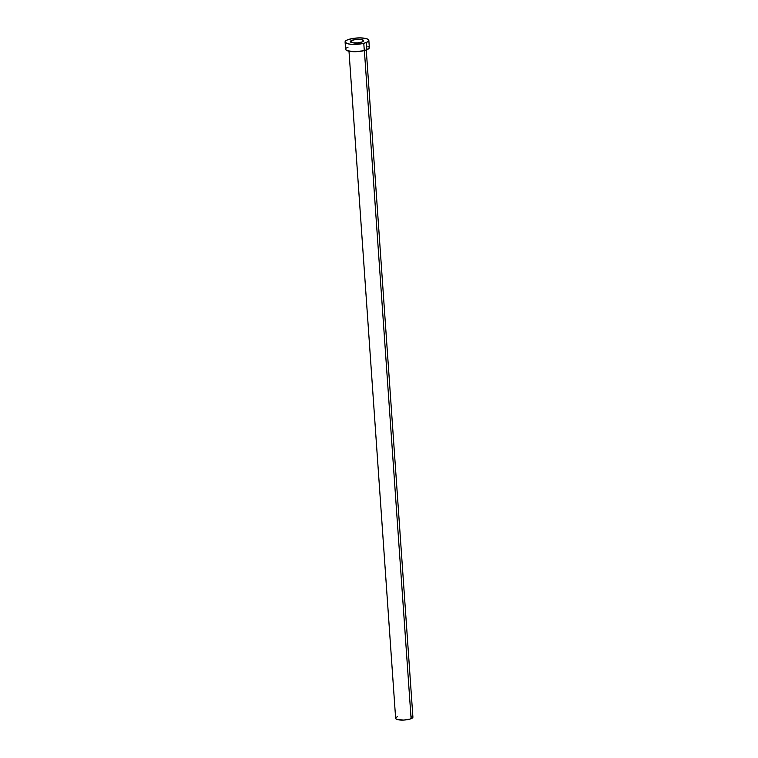 <?xml version="1.0" encoding="UTF-8"?>
<svg xmlns="http://www.w3.org/2000/svg" width="758" height="758" viewBox="0 0 758 758"><rect width="100%" height="100%" fill="white"/><g stroke="black" fill="none" stroke-linecap="round" stroke-linejoin="round"><path stroke-width="1.14" d="M351.721 40.411L351.873 42.628L351.721 40.411L350.376 41.813L352.887 42.827L357.795 42.865L362.21 41.908A6.651 1.772 176 0 1 354.867 42.979A6.651 1.772 176 0 1 350.329 41.624A6.651 1.772 176 0 1 351.721 40.411A6.651 1.772 176 0 1 359.055 39.34A6.651 1.772 176 0 1 363.603 40.695A6.651 1.772 176 0 1 362.21 41.908L363.556 40.515L361.035 39.492L356.137 39.454L351.721 40.411M348.993 51.212L395.638 718.338A8.66 2.302 -4 0 0 401.55 720.091A8.66 2.302 -4 0 0 411.101 718.698L364.38 50.578L411.101 718.698A8.66 2.302 -4 0 0 412.911 717.125L366.266 50.009M345.089 41.993L345.601 49.279A11.901 3.165 -4 0 0 353.73 51.696A11.901 3.165 -4 0 0 366.853 49.782L366.341 42.495L366.853 49.782A11.901 3.165 -4 0 0 369.354 47.612L368.843 40.326A11.901 3.165 176 0 1 366.341 42.495A11.901 3.165 176 0 1 353.219 44.409A11.901 3.165 176 0 1 345.089 41.993A11.901 3.165 176 0 1 347.581 39.823A11.901 3.165 176 0 1 360.713 37.909A11.901 3.165 176 0 1 368.843 40.326M369.326 47.906L366.853 49.782L363.357 50.814L354.337 51.705L347.155 50.682L345.686 49.611L346.018 48.351M346.851 47.716L348.093 47.11M367.791 46.21L369.26 47.29M347.581 39.823L353.209 38.393L360.107 37.9L365.943 38.497L368.236 39.425L368.814 40.619L366.341 42.495L362.845 43.528L351.646 44.343L347.988 43.822L345.174 42.325L345.506 41.065L347.581 39.823M412.892 717.333L409.936 719.105L403.663 720.072L396.766 719.361L395.704 718.575L395.941 717.665M396.548 717.201L397.448 716.755M411.784 716.102L412.845 716.888M364.228 49.687L363.783 43.31"/></g></svg>
